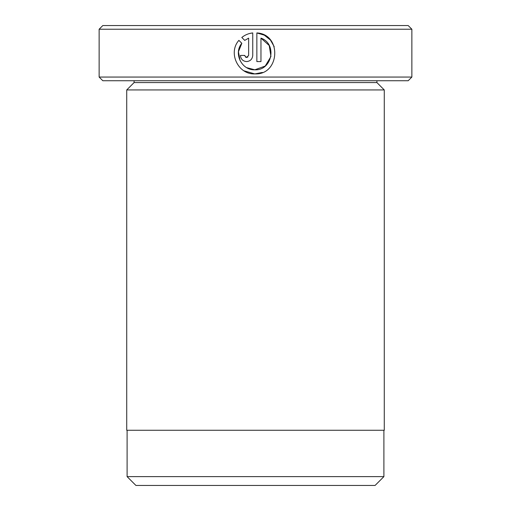 <?xml version="1.0" encoding="UTF-8"?>
<svg xmlns="http://www.w3.org/2000/svg" width="511" height="511" viewBox="0 0 511 511"><rect width="100%" height="100%" fill="white"/><g stroke="black" fill="none" stroke-linecap="round" stroke-linejoin="round"><path stroke-width="0.77" d="M127.098 430.262L127.098 476.622L383.902 476.622L383.902 430.262M240.055 60.611L238.458 51.7L241.824 43.294C233.252 53.265 241.684 70.454 254.804 69.796L246.717 67.669M264.257 35.138L256.854 32.934C282.046 34.167 280.002 75.194 254.804 73.903L262.405 72.441M274.203 46.642L270.466 40.082M270.357 39.967L264.379 35.202M244.584 55.871L244.533 55.418L246.589 57.475L245.593 57.219M247.873 57.021L246.589 57.475L248.64 55.418L248.64 38.14L244.731 40.388L241.805 37.469C245.005 34.882 248.653 33.375 252.747 32.934L252.747 55.418C252.377 59.167 250.32 61.218 246.589 61.582C242.853 61.218 240.802 59.167 240.425 55.418L244.533 55.418M411.866 77.059L408.187 80.738L102.813 80.738L99.134 77.059L411.866 77.059L411.866 29.229L99.134 29.229L102.813 25.55L408.187 25.55L411.866 29.229M134.086 82.578L376.914 82.578L384.272 89.936L126.728 89.936L134.086 82.578L134.086 80.738M376.914 82.578L376.914 80.738M243.99 70.825L254.804 73.903C238.177 74.74 227.714 52.761 238.899 40.369L241.824 43.294M270.913 56.574L265.222 66.066L254.804 69.796C272.191 70.78 277.499 43.78 260.961 38.14L260.961 61.582L256.854 61.582L256.854 32.934M99.134 77.059L99.134 29.229M383.902 476.622L375.074 485.45L135.926 485.45L127.098 476.622M384.272 89.936L384.272 430.262L126.728 430.262L126.728 89.936M244.731 40.388L248.64 38.14M252.747 32.934L249.796 33.451M243.76 36.057L241.805 37.469M260.961 38.14L269.227 45.511L270.939 56.459"/></g></svg>
